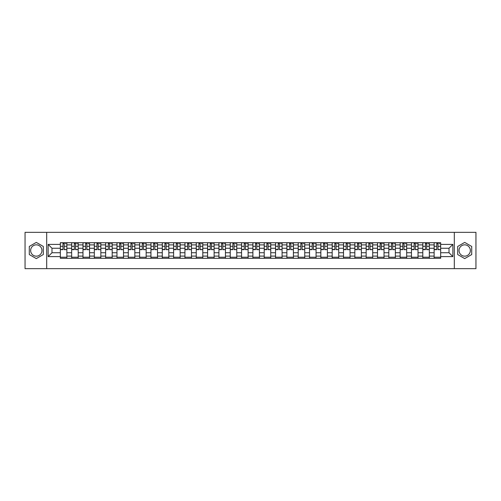 <?xml version="1.0" encoding="UTF-8"?>
<svg xmlns="http://www.w3.org/2000/svg" width="501" height="501" viewBox="0 0 501 501"><rect width="100%" height="100%" fill="white"/><g stroke="black" fill="none" stroke-linecap="round" stroke-linejoin="round"><path stroke-width="0.75" d="M36.304 256.161A5.661 5.661 0 0 1 30.642 250.5A5.661 5.661 0 0 1 36.304 244.839A5.661 5.661 0 0 1 41.965 250.5A5.661 5.661 0 0 1 36.304 256.161M464.696 256.161A5.661 5.661 0 0 1 459.035 250.5A5.661 5.661 0 0 1 464.696 244.839A5.661 5.661 0 0 1 470.358 250.5A5.661 5.661 0 0 1 464.696 256.161M454.313 268.655L475.95 268.655L475.95 232.345L25.05 232.345L25.05 268.655L454.313 268.655L454.313 232.345M71.662 258.303L71.662 244.908L66.871 244.908L66.871 258.303M66.871 244.908L66.871 242.697M71.662 244.908L71.662 242.697M78.2 242.697L78.2 258.303M82.991 258.303L82.991 242.697M89.529 242.697L89.529 258.303M94.32 258.303L94.32 242.697M100.851 242.697L100.851 258.303M105.648 258.303L105.648 242.697M112.18 242.697L112.18 258.303M116.971 258.303L116.971 242.697M123.509 242.697L123.509 258.303M128.3 258.303L128.3 242.697M134.832 242.697L134.832 258.303M139.629 258.303L139.629 242.697M146.16 242.697L146.16 258.303M150.951 258.303L150.951 242.697M157.489 242.697L157.489 258.303M162.28 258.303L162.28 242.697M168.818 242.697L168.818 258.303M173.609 258.303L173.609 242.697M180.141 242.697L180.141 258.303M184.932 258.303L184.932 242.697M191.47 242.697L191.47 258.303M196.26 258.303L196.26 242.697M202.799 242.697L202.799 258.303M207.589 258.303L207.589 242.697M214.121 242.697L214.121 258.303M218.918 258.303L218.918 242.697M225.45 242.697L225.45 258.303M230.241 258.303L230.241 242.697M236.779 242.697L236.779 258.303M241.57 258.303L241.57 242.697M248.101 242.697L248.101 258.303M252.899 258.303L252.899 242.697M259.43 242.697L259.43 258.303M264.221 258.303L264.221 242.697M270.759 242.697L270.759 258.303M275.55 258.303L275.55 242.697M282.082 242.697L282.082 258.303M286.879 258.303L286.879 242.697M293.411 242.697L293.411 258.303M298.201 258.303L298.201 242.697M304.74 242.697L304.74 258.303M309.53 258.303L309.53 242.697M316.068 242.697L316.068 258.303M320.859 258.303L320.859 242.697M327.391 242.697L327.391 258.303M332.182 258.303L332.182 242.697M338.72 242.697L338.72 258.303M343.511 258.303L343.511 242.697M350.049 242.697L350.049 258.303M354.84 258.303L354.84 242.697M361.371 242.697L361.371 258.303M366.168 258.303L366.168 242.697M372.7 242.697L372.7 258.303M377.491 258.303L377.491 242.697M384.029 242.697L384.029 258.303M388.82 258.303L388.82 242.697M395.352 242.697L395.352 258.303M400.149 258.303L400.149 242.697M406.68 242.697L406.68 258.303M411.471 258.303L411.471 242.697M418.009 242.697L418.009 258.303M422.8 258.303L422.8 242.697M429.338 242.697L429.338 258.303M434.129 258.303L434.129 242.697M434.129 252.748L429.338 252.748M422.8 252.748L418.009 252.748M411.471 252.748L406.68 252.748M400.149 252.748L395.352 252.748M388.82 252.748L384.029 252.748M377.491 252.748L372.7 252.748M366.168 252.748L361.371 252.748M354.84 252.748L350.049 252.748M343.511 252.748L338.72 252.748M332.182 252.748L327.391 252.748M320.859 252.748L316.068 252.748M309.53 252.748L304.74 252.748M298.201 252.748L293.411 252.748M286.879 252.748L282.082 252.748M275.55 252.748L270.759 252.748M264.221 252.748L259.43 252.748M252.899 252.748L248.101 252.748M241.57 252.748L236.779 252.748M230.241 252.748L225.45 252.748M218.918 252.748L214.121 252.748M207.589 252.748L202.799 252.748M196.26 252.748L191.47 252.748M184.932 252.748L180.141 252.748M173.609 252.748L168.818 252.748M162.28 252.748L157.489 252.748M150.951 252.748L146.16 252.748M139.629 252.748L134.832 252.748M128.3 252.748L123.509 252.748M116.971 252.748L112.18 252.748M105.648 252.748L100.851 252.748M94.32 252.748L89.529 252.748M82.991 252.748L78.2 252.748M71.662 252.748L66.871 252.748M434.129 248.252L429.338 248.252M422.8 248.252L418.009 248.252M411.471 248.252L406.68 248.252M400.149 248.252L395.352 248.252M388.82 248.252L384.029 248.252M377.491 248.252L372.7 248.252M366.168 248.252L361.371 248.252M354.84 248.252L350.049 248.252M343.511 248.252L338.72 248.252M332.182 248.252L327.391 248.252M320.859 248.252L316.068 248.252M309.53 248.252L304.74 248.252M298.201 248.252L293.411 248.252M286.879 248.252L282.082 248.252M275.55 248.252L270.759 248.252M264.221 248.252L259.43 248.252M252.899 248.252L248.101 248.252M241.57 248.252L236.779 248.252M230.241 248.252L225.45 248.252M218.918 248.252L214.121 248.252M207.589 248.252L202.799 248.252M196.26 248.252L191.47 248.252M184.932 248.252L180.141 248.252M173.609 248.252L168.818 248.252M162.28 248.252L157.489 248.252M150.951 248.252L146.16 248.252M139.629 248.252L134.832 248.252M128.3 248.252L123.509 248.252M116.971 248.252L112.18 248.252M105.648 248.252L100.851 248.252M94.32 248.252L89.529 248.252M82.991 248.252L78.2 248.252M71.662 248.252L66.871 248.252M51.985 252.748L60.339 252.748L60.339 248.252L51.985 248.252L51.985 252.748L48.14 256.6L48.14 244.4L60.339 244.4L60.339 248.252M440.661 248.252L440.661 252.748L449.015 252.748L449.015 248.252L440.661 248.252L440.661 242.697L60.339 242.697L60.339 244.4M440.661 244.4L452.86 244.4L452.86 256.6L440.661 256.6L440.661 252.748M60.339 252.748L60.339 258.303L440.661 258.303L440.661 256.6M60.339 256.6L48.14 256.6M46.687 268.655L46.687 232.345M43.311 246.454L36.304 242.409L29.296 246.454L29.296 254.546L36.304 258.591L43.311 254.546L43.311 246.454M471.704 246.454L464.696 242.409L457.689 246.454L457.689 254.546L464.696 258.591L471.704 254.546L471.704 246.454M66.871 257.213L60.339 257.213M62.988 243.787L64.222 243.787M78.2 257.213L71.662 257.213M74.317 243.787L75.551 243.787M89.529 257.213L82.991 257.213M85.64 243.787L86.873 243.787M100.851 257.213L94.32 257.213M96.969 243.787L98.202 243.787M112.18 257.213L105.648 257.213M108.297 243.787L109.531 243.787M123.509 257.213L116.971 257.213M119.62 243.787L120.86 243.787M134.832 257.213L128.3 257.213M130.949 243.787L132.183 243.787M146.16 257.213L139.629 257.213M142.278 243.787L143.511 243.787M157.489 257.213L150.951 257.213M153.607 243.787L154.84 243.787M168.818 257.213L162.28 257.213M164.929 243.787L166.163 243.787M180.141 257.213L173.609 257.213M176.258 243.787L177.492 243.787M191.47 257.213L184.932 257.213M187.587 243.787L188.821 243.787M202.799 257.213L196.26 257.213M198.91 243.787L200.143 243.787M214.121 257.213L207.589 257.213M210.238 243.787L211.472 243.787M225.45 257.213L218.918 257.213M221.567 243.787L222.801 243.787M236.779 257.213L230.241 257.213M232.89 243.787L234.13 243.787M248.101 257.213L241.57 257.213M244.219 243.787L245.452 243.787M259.43 257.213L252.899 257.213M255.548 243.787L256.781 243.787M270.759 257.213L264.221 257.213M266.87 243.787L268.11 243.787M282.082 257.213L275.55 257.213M278.199 243.787L279.433 243.787M293.411 257.213L286.879 257.213M289.528 243.787L290.762 243.787M304.74 257.213L298.201 257.213M300.857 243.787L302.09 243.787M316.068 257.213L309.53 257.213M312.179 243.787L313.413 243.787M327.391 257.213L320.859 257.213M323.508 243.787L324.742 243.787M338.72 257.213L332.182 257.213M334.837 243.787L336.071 243.787M350.049 257.213L343.511 257.213M346.16 243.787L347.393 243.787M361.371 257.213L354.84 257.213M357.489 243.787L358.722 243.787M372.7 257.213L366.168 257.213M368.817 243.787L370.051 243.787M384.029 257.213L377.491 257.213M380.14 243.787L381.38 243.787M395.352 257.213L388.82 257.213M391.469 243.787L392.703 243.787M406.68 257.213L400.149 257.213M402.798 243.787L404.031 243.787M418.009 257.213L411.471 257.213M414.127 243.787L415.36 243.787M429.338 257.213L422.8 257.213M425.449 243.787L426.683 243.787M440.661 257.213L434.129 257.213M436.778 243.787L438.012 243.787M48.14 244.4L51.985 248.252M449.015 252.748L452.86 256.6M449.015 248.252L452.86 244.4M64.222 249.417L66.833 249.667L64.222 249.667L64.222 242.766L66.833 242.766L65.387 242.766M66.833 249.417L66.833 242.766M62.988 243.711L64.222 243.711M65.387 243.711L65.894 243.711M65.274 242.766L60.377 242.766L60.377 249.667L62.988 249.667L62.988 242.766L61.936 242.766M75.551 249.417L78.162 249.667L75.551 249.667L75.551 242.766L78.162 242.766L76.709 242.766M78.162 249.417L78.162 242.766M74.317 243.711L75.551 243.711M76.709 243.711L77.217 243.711M73.152 242.766L71.699 242.766L71.699 249.667L74.317 249.667L74.317 242.766L73.265 242.766M71.699 242.766L76.603 242.766M86.873 249.417L89.491 249.667L86.873 249.667L86.873 242.766L89.491 242.766L88.038 242.766M89.491 249.417L89.491 242.766M85.64 243.711L86.873 243.711M88.038 243.711L88.545 243.711M87.932 242.766L83.028 242.766L83.028 249.667L85.64 249.667L85.64 242.766L84.588 242.766M98.202 249.417L100.82 249.667L98.202 249.667L98.202 242.766L100.82 242.766L99.367 242.766M100.82 249.417L100.82 242.766M96.969 243.711L98.202 243.711M99.367 243.711L99.874 243.711M95.81 242.766L94.357 242.766L94.357 249.667L96.969 249.667L96.969 242.766L95.916 242.766M94.357 242.766L99.254 242.766M109.531 249.417L112.143 249.667L109.531 249.667L109.531 242.766L112.143 242.766L110.69 242.766M112.143 249.417L112.143 242.766M108.297 243.711L109.531 243.711M110.69 243.711L111.203 243.711M107.133 242.766L105.68 242.766L105.68 249.667L108.297 249.667L108.297 242.766L107.245 242.766M105.68 242.766L110.583 242.766M120.86 249.417L123.471 249.667L120.86 249.667L120.86 242.766L123.471 242.766L122.019 242.766M123.471 249.417L123.471 242.766M119.62 243.711L120.86 243.711M122.019 243.711L122.526 243.711M121.912 242.766L117.009 242.766L117.009 249.667L119.62 249.667L119.62 242.766L118.568 242.766M132.183 249.417L134.8 249.667L132.183 249.667L132.183 242.766L134.8 242.766L133.347 242.766M134.8 249.417L134.8 242.766M130.949 243.711L132.183 243.711M133.347 243.711L133.855 243.711M133.235 242.766L128.337 242.766L128.337 249.667L130.949 249.667L130.949 242.766L129.897 242.766M143.511 249.417L146.123 249.667L143.511 249.667L143.511 242.766L146.123 242.766L144.67 242.766M146.123 249.417L146.123 242.766M142.278 243.711L143.511 243.711M144.67 243.711L145.184 243.711M141.113 242.766L139.66 242.766L139.66 249.667L142.278 249.667L142.278 242.766L141.226 242.766M139.66 242.766L144.564 242.766M154.84 249.417L157.452 249.667L154.84 249.667L154.84 242.766L157.452 242.766L155.999 242.766M157.452 249.417L157.452 242.766M153.607 243.711L154.84 243.711M155.999 243.711L156.506 243.711M155.892 242.766L150.989 242.766L150.989 249.667L153.607 249.667L153.607 242.766L152.548 242.766M166.163 249.417L168.781 249.667L166.163 249.667L166.163 242.766L168.781 242.766L167.328 242.766M168.781 249.417L168.781 242.766M164.929 243.711L166.163 243.711M167.328 243.711L167.835 243.711M167.215 242.766L162.318 242.766L162.318 249.667L164.929 249.667L164.929 242.766L163.877 242.766M177.492 249.417L180.103 249.667L177.492 249.667L177.492 242.766L180.103 242.766L178.657 242.766M180.103 249.417L180.103 242.766M176.258 243.711L177.492 243.711M178.657 243.711L179.164 243.711M178.544 242.766L173.647 242.766L173.647 249.667L176.258 249.667L176.258 242.766L175.206 242.766M188.821 249.417L191.432 249.667L188.821 249.667L188.821 242.766L191.432 242.766L189.979 242.766M191.432 249.417L191.432 242.766M187.587 243.711L188.821 243.711M189.979 243.711L190.486 243.711M186.422 242.766L184.969 242.766L184.969 249.667L187.587 249.667L187.587 242.766L186.535 242.766M184.969 242.766L189.873 242.766M200.143 249.417L202.761 249.667L200.143 249.667L200.143 242.766L202.761 242.766L201.308 242.766M202.761 249.417L202.761 242.766M198.91 243.711L200.143 243.711M201.308 243.711L201.815 243.711M197.751 242.766L196.298 242.766L196.298 249.667L198.91 249.667L198.91 242.766L197.857 242.766M196.298 242.766L201.202 242.766M211.472 249.417L214.09 249.667L211.472 249.667L211.472 242.766L214.09 242.766L212.637 242.766M214.09 249.417L214.09 242.766M210.238 243.711L211.472 243.711M212.637 243.711L213.144 243.711M209.08 242.766L207.627 242.766L207.627 249.667L210.238 249.667L210.238 242.766L209.186 242.766M207.627 242.766L212.524 242.766M222.801 249.417L225.412 249.667L222.801 249.667L222.801 242.766L225.412 242.766L223.96 242.766M225.412 249.417L225.412 242.766M221.567 243.711L222.801 243.711M223.96 243.711L224.467 243.711M223.853 242.766L218.95 242.766L218.95 249.667L221.567 249.667L221.567 242.766L220.515 242.766M234.13 249.417L236.741 249.667L234.13 249.667L234.13 242.766L236.741 242.766L235.288 242.766M236.741 249.417L236.741 242.766M232.89 243.711L234.13 243.711M235.288 243.711L235.796 243.711M231.731 242.766L230.278 242.766L230.278 249.667L232.89 249.667L232.89 242.766L231.838 242.766M230.278 242.766L235.182 242.766M245.452 249.417L248.07 249.667L245.452 249.667L245.452 242.766L248.07 242.766L246.617 242.766M248.07 249.417L248.07 242.766M244.219 243.711L245.452 243.711M246.617 243.711L247.125 243.711M246.505 242.766L241.607 242.766L241.607 249.667L244.219 249.667L244.219 242.766L243.167 242.766M256.781 249.417L259.393 249.667L256.781 249.667L256.781 242.766L259.393 242.766L257.94 242.766M259.393 249.417L259.393 242.766M255.548 243.711L256.781 243.711M257.94 243.711L258.453 243.711M257.833 242.766L252.93 242.766L252.93 249.667L255.548 249.667L255.548 242.766L254.495 242.766M268.11 249.417L270.722 249.667L268.11 249.667L268.11 242.766L270.722 242.766L269.269 242.766M270.722 249.417L270.722 242.766M266.87 243.711L268.11 243.711M269.269 243.711L269.776 243.711M269.162 242.766L264.259 242.766L264.259 249.667L266.87 249.667L266.87 242.766L265.818 242.766M279.433 249.417L282.05 249.667L279.433 249.667L279.433 242.766L282.05 242.766L280.598 242.766M282.05 249.417L282.05 242.766M278.199 243.711L279.433 243.711M280.598 243.711L281.105 243.711M280.485 242.766L275.588 242.766L275.588 249.667L278.199 249.667L278.199 242.766L277.147 242.766M290.762 249.417L293.373 249.667L290.762 249.667L290.762 242.766L293.373 242.766L291.92 242.766M293.373 249.417L293.373 242.766M289.528 243.711L290.762 243.711M291.92 243.711L292.434 243.711M288.363 242.766L286.91 242.766L286.91 249.667L289.528 249.667L289.528 242.766L288.476 242.766M286.91 242.766L291.814 242.766M302.09 249.417L304.702 249.667L302.09 249.667L302.09 242.766L304.702 242.766L303.249 242.766M304.702 249.417L304.702 242.766M300.857 243.711L302.09 243.711M303.249 243.711L303.756 243.711M299.692 242.766L298.239 242.766L298.239 249.667L300.857 249.667L300.857 242.766L299.798 242.766M298.239 242.766L303.143 242.766M313.413 249.417L316.031 249.667L313.413 249.667L313.413 242.766L316.031 242.766L314.578 242.766M316.031 249.417L316.031 242.766M312.179 243.711L313.413 243.711M314.578 243.711L315.085 243.711M311.021 242.766L309.568 242.766L309.568 249.667L312.179 249.667L312.179 242.766L311.127 242.766M309.568 242.766L314.465 242.766M324.742 249.417L327.353 249.667L324.742 249.667L324.742 242.766L327.353 242.766L325.907 242.766M327.353 249.417L327.353 242.766M323.508 243.711L324.742 243.711M325.907 243.711L326.414 243.711M325.794 242.766L320.897 242.766L320.897 249.667L323.508 249.667L323.508 242.766L322.456 242.766M336.071 249.417L338.682 249.667L336.071 249.667L336.071 242.766L338.682 242.766L337.229 242.766M338.682 249.417L338.682 242.766M334.837 243.711L336.071 243.711M337.229 243.711L337.737 243.711M337.123 242.766L332.219 242.766L332.219 249.667L334.837 249.667L334.837 242.766L333.785 242.766M347.393 249.417L350.011 249.667L347.393 249.667L347.393 242.766L350.011 242.766L348.558 242.766M350.011 249.417L350.011 242.766M346.16 243.711L347.393 243.711M348.558 243.711L349.065 243.711M348.452 242.766L343.548 242.766L343.548 249.667L346.16 249.667L346.16 242.766L345.108 242.766M358.722 249.417L361.34 249.667L358.722 249.667L358.722 242.766L361.34 242.766L359.887 242.766M361.34 249.417L361.34 242.766M357.489 243.711L358.722 243.711M359.887 243.711L360.394 243.711M359.774 242.766L354.877 242.766L354.877 249.667L357.489 249.667L357.489 242.766L356.436 242.766M370.051 249.417L372.663 249.667L370.051 249.667L370.051 242.766L372.663 242.766L371.21 242.766M372.663 249.417L372.663 242.766M368.817 243.711L370.051 243.711M371.21 243.711L371.723 243.711M367.653 242.766L366.2 242.766L366.2 249.667L368.817 249.667L368.817 242.766L367.765 242.766M366.2 242.766L371.103 242.766M381.38 249.417L383.991 249.667L381.38 249.667L381.38 242.766L383.991 242.766L382.539 242.766M383.991 249.417L383.991 242.766M380.14 243.711L381.38 243.711M382.539 243.711L383.046 243.711M378.981 242.766L377.529 242.766L377.529 249.667L380.14 249.667L380.14 242.766L379.088 242.766M377.529 242.766L382.432 242.766M392.703 249.417L395.32 249.667L392.703 249.667L392.703 242.766L395.32 242.766L393.867 242.766M395.32 249.417L395.32 242.766M391.469 243.711L392.703 243.711M393.867 243.711L394.375 243.711M393.755 242.766L388.857 242.766L388.857 249.667L391.469 249.667L391.469 242.766L390.417 242.766M404.031 249.417L406.643 249.667L404.031 249.667L404.031 242.766L406.643 242.766L405.19 242.766M406.643 249.417L406.643 242.766M402.798 243.711L404.031 243.711M405.19 243.711L405.704 243.711M401.633 242.766L400.18 242.766L400.18 249.667L402.798 249.667L402.798 242.766L401.746 242.766M400.18 242.766L405.084 242.766M415.36 249.417L417.972 249.667L415.36 249.667L415.36 242.766L417.972 242.766L416.519 242.766M417.972 249.417L417.972 242.766M414.127 243.711L415.36 243.711M416.519 243.711L417.026 243.711M416.412 242.766L411.509 242.766L411.509 249.667L414.127 249.667L414.127 242.766L413.068 242.766M426.683 249.417L429.301 249.667L426.683 249.667L426.683 242.766L429.301 242.766L427.848 242.766M429.301 249.417L429.301 242.766M425.449 243.711L426.683 243.711M427.848 243.711L428.355 243.711M424.291 242.766L422.838 242.766L422.838 249.667L425.449 249.667L425.449 242.766L424.397 242.766M422.838 242.766L427.735 242.766M438.012 249.417L440.623 249.667L438.012 249.667L438.012 242.766L440.623 242.766L439.177 242.766M440.623 249.417L440.623 242.766M436.778 243.711L438.012 243.711M439.177 243.711L439.684 243.711M435.613 242.766L434.167 242.766L434.167 249.667L436.778 249.667L436.778 242.766L435.726 242.766M434.167 242.766L439.064 242.766M422.8 244.908L418.009 244.908M411.471 244.908L406.68 244.908M400.149 244.908L395.352 244.908M388.82 244.908L384.029 244.908M377.491 244.908L372.7 244.908M366.168 244.908L361.371 244.908M354.84 244.908L350.049 244.908M343.511 244.908L338.72 244.908M332.182 244.908L327.391 244.908M320.859 244.908L316.068 244.908M309.53 244.908L304.74 244.908M298.201 244.908L293.411 244.908M286.879 244.908L282.082 244.908M275.55 244.908L270.759 244.908M264.221 244.908L259.43 244.908M252.899 244.908L248.101 244.908M241.57 244.908L236.779 244.908M230.241 244.908L225.45 244.908M218.918 244.908L214.121 244.908M207.589 244.908L202.799 244.908M196.26 244.908L191.47 244.908M184.932 244.908L180.141 244.908M173.609 244.908L168.818 244.908M162.28 244.908L157.489 244.908M150.951 244.908L146.16 244.908M139.629 244.908L134.832 244.908M128.3 244.908L123.509 244.908M116.971 244.908L112.18 244.908M105.648 244.908L100.851 244.908M94.32 244.908L89.529 244.908M82.991 244.908L78.2 244.908M434.129 244.908L429.338 244.908M422.8 256.092L418.009 256.092M411.471 256.092L406.68 256.092M400.149 256.092L395.352 256.092M388.82 256.092L384.029 256.092M377.491 256.092L372.7 256.092M366.168 256.092L361.371 256.092M354.84 256.092L350.049 256.092M343.511 256.092L338.72 256.092M332.182 256.092L327.391 256.092M320.859 256.092L316.068 256.092M309.53 256.092L304.74 256.092M298.201 256.092L293.411 256.092M286.879 256.092L282.082 256.092M275.55 256.092L270.759 256.092M264.221 256.092L259.43 256.092M252.899 256.092L248.101 256.092M241.57 256.092L236.779 256.092M230.241 256.092L225.45 256.092M218.918 256.092L214.121 256.092M207.589 256.092L202.799 256.092M196.26 256.092L191.47 256.092M184.932 256.092L180.141 256.092M173.609 256.092L168.818 256.092M162.28 256.092L157.489 256.092M150.951 256.092L146.16 256.092M139.629 256.092L134.832 256.092M128.3 256.092L123.509 256.092M116.971 256.092L112.18 256.092M105.648 256.092L100.851 256.092M94.32 256.092L89.529 256.092M82.991 256.092L78.2 256.092M71.662 256.092L66.871 256.092M434.129 256.092L429.338 256.092M64.222 246.292L66.833 246.292M60.377 249.417L62.988 249.417M60.377 246.292L62.988 246.292M75.551 246.292L78.162 246.292M71.699 249.417L74.317 249.417M71.699 246.292L74.317 246.292M86.873 246.292L89.491 246.292M83.028 249.417L85.64 249.417M83.028 246.292L85.64 246.292M98.202 246.292L100.82 246.292M94.357 249.417L96.969 249.417M94.357 246.292L96.969 246.292M109.531 246.292L112.143 246.292M105.68 249.417L108.297 249.417M105.68 246.292L108.297 246.292M120.86 246.292L123.471 246.292M117.009 249.417L119.62 249.417M117.009 246.292L119.62 246.292M132.183 246.292L134.8 246.292M128.337 249.417L130.949 249.417M128.337 246.292L130.949 246.292M143.511 246.292L146.123 246.292M139.66 249.417L142.278 249.417M139.66 246.292L142.278 246.292M154.84 246.292L157.452 246.292M150.989 249.417L153.607 249.417M150.989 246.292L153.607 246.292M166.163 246.292L168.781 246.292M162.318 249.417L164.929 249.417M162.318 246.292L164.929 246.292M177.492 246.292L180.103 246.292M173.647 249.417L176.258 249.417M173.647 246.292L176.258 246.292M188.821 246.292L191.432 246.292M184.969 249.417L187.587 249.417M184.969 246.292L187.587 246.292M200.143 246.292L202.761 246.292M196.298 249.417L198.91 249.417M196.298 246.292L198.91 246.292M211.472 246.292L214.09 246.292M207.627 249.417L210.238 249.417M207.627 246.292L210.238 246.292M222.801 246.292L225.412 246.292M218.95 249.417L221.567 249.417M218.95 246.292L221.567 246.292M234.13 246.292L236.741 246.292M230.278 249.417L232.89 249.417M230.278 246.292L232.89 246.292M245.452 246.292L248.07 246.292M241.607 249.417L244.219 249.417M241.607 246.292L244.219 246.292M256.781 246.292L259.393 246.292M252.93 249.417L255.548 249.417M252.93 246.292L255.548 246.292M268.11 246.292L270.722 246.292M264.259 249.417L266.87 249.417M264.259 246.292L266.87 246.292M279.433 246.292L282.05 246.292M275.588 249.417L278.199 249.417M275.588 246.292L278.199 246.292M290.762 246.292L293.373 246.292M286.91 249.417L289.528 249.417M286.91 246.292L289.528 246.292M302.09 246.292L304.702 246.292M298.239 249.417L300.857 249.417M298.239 246.292L300.857 246.292M313.413 246.292L316.031 246.292M309.568 249.417L312.179 249.417M309.568 246.292L312.179 246.292M324.742 246.292L327.353 246.292M320.897 249.417L323.508 249.417M320.897 246.292L323.508 246.292M336.071 246.292L338.682 246.292M332.219 249.417L334.837 249.417M332.219 246.292L334.837 246.292M347.393 246.292L350.011 246.292M343.548 249.417L346.16 249.417M343.548 246.292L346.16 246.292M358.722 246.292L361.34 246.292M354.877 249.417L357.489 249.417M354.877 246.292L357.489 246.292M370.051 246.292L372.663 246.292M366.2 249.417L368.817 249.417M366.2 246.292L368.817 246.292M381.38 246.292L383.991 246.292M377.529 249.417L380.14 249.417M377.529 246.292L380.14 246.292M392.703 246.292L395.32 246.292M388.857 249.417L391.469 249.417M388.857 246.292L391.469 246.292M404.031 246.292L406.643 246.292M400.18 249.417L402.798 249.417M400.18 246.292L402.798 246.292M415.36 246.292L417.972 246.292M411.509 249.417L414.127 249.417M411.509 246.292L414.127 246.292M426.683 246.292L429.301 246.292M422.838 249.417L425.449 249.417M422.838 246.292L425.449 246.292M438.012 246.292L440.623 246.292M434.167 249.417L436.778 249.417M434.167 246.292L436.778 246.292"/></g></svg>
